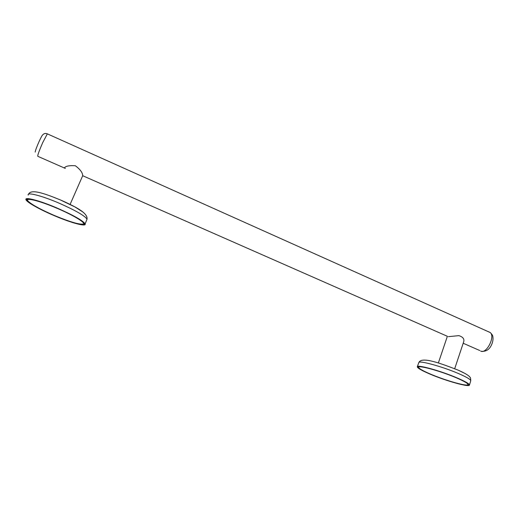 <?xml version="1.0" encoding="UTF-8"?>
<svg xmlns="http://www.w3.org/2000/svg" width="519" height="519" viewBox="0 0 519 519"><rect width="100%" height="100%" fill="white"/><g stroke="black" fill="none" stroke-linecap="round" stroke-linejoin="round"><path stroke-width="0.78" d="M35.169 152.093C35.422 150.38 36.739 146.832 39.126 141.453C41.189 136.971 42.441 134.739 42.869 134.765C44.07 133.402 45.568 133.104 47.352 133.857L47.605 133.973M454.696 368.704L463.72 341.671C464.479 338.913 462.864 336.896 458.874 335.631L448.351 336.669M430.699 374.186C444.219 379.966 464.576 385.974 467.509 384.923C469.182 384.151 465.459 381.783 456.324 377.806C439.334 370.482 415.258 364.202 418.885 367.835C420.124 369.249 424.062 371.364 430.699 374.186M430.251 374.121C422.025 370.611 417.866 368.218 417.795 366.939C417.471 364.539 440.787 370.968 456.83 377.877C464.907 381.368 468.936 383.71 468.916 384.897C468.793 387.271 445.574 380.693 430.251 374.121M457.122 377.923C465.361 381.478 469.474 383.865 469.448 385.079C469.319 387.498 445.62 380.79 429.998 374.089C421.597 370.501 417.36 368.055 417.276 366.758C416.945 364.306 440.741 370.858 457.122 377.923M447.384 336.299L82.696 175.714C82.664 172.749 80.224 169.428 75.378 165.756C69.274 165.366 65.602 166.086 64.356 167.922M56.701 208.145C38.237 200.217 23.264 196.87 28.532 201.58C32.944 205.342 41.773 210.072 55.014 215.755C70.662 222.171 80.127 224.909 83.41 223.968C85.648 222.657 72.9 214.97 56.701 208.145M56.74 207.996C73.01 215.132 82.281 220.348 84.545 223.644C86.031 226.764 71.233 222.794 54.988 215.885C40.767 209.929 27.481 202.585 26.599 199.997C24.912 196.876 39.807 200.736 56.74 207.996M54.969 215.962C40.463 209.884 26.897 202.391 25.995 199.737C24.27 196.552 39.47 200.496 56.759 207.905C73.367 215.197 82.826 220.517 85.135 223.871C86.641 227.063 71.544 223.008 54.969 215.962M83.41 223.968L84.318 223.313M488.593 331.758L490.228 332.543C495.541 336.688 486.277 354.509 480.639 351.052M37.958 156.381L37.9 156.355C37.251 156.057 38.88 151.425 42.792 142.459L47.352 133.857L490.345 332.595C492.083 334.463 492.907 335.754 492.823 336.468C493.264 339.011 492.914 341.612 491.778 344.272C489.741 349.261 486.361 351.616 481.632 351.344M417.295 366.712L418.82 362.625C418.522 360.082 442.227 366.498 458.504 373.55C466.698 377.112 470.778 379.519 470.739 380.777C470.72 378.494 470.428 377.261 469.844 377.079C469.345 376.243 467.334 374.238 458.251 370.183C442.182 363.981 421.519 355.95 418.833 362.586M458.212 370.157L465.303 373.615M28.234 195.099C26.573 191.829 41.721 195.676 58.894 203.072C75.398 210.357 84.772 215.716 87.023 219.161L86.641 220.114M60.412 199.925C72.79 205.368 80.692 209.747 84.104 213.069M470.739 380.777L469.448 385.079M28.545 194.184C31.095 188.708 44.303 193.373 60.373 199.932L75.008 206.99L82.657 211.843C85.927 214.438 87.387 216.877 87.023 219.161L85.135 223.871M479.77 350.533L463.195 343.247M65.368 168.428L64.356 167.981M64.337 167.974L38.224 156.498M27.053 199.062L26.599 199.997M82.696 175.714L70.097 204.421M447.372 336.293L438.347 363.008"/></g></svg>
